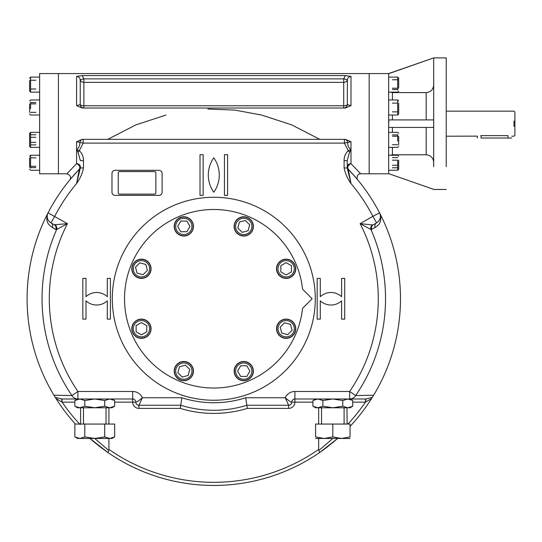 <?xml version="1.0" encoding="UTF-8"?>
<svg xmlns="http://www.w3.org/2000/svg" width="542" height="542" viewBox="0 0 542 542"><rect width="100%" height="100%" fill="white"/><g stroke="black" fill="none" stroke-linecap="round" stroke-linejoin="round"><path stroke-width="0.81" d="M313.29 406.425L317.903 407.767L315.593 407.767L317.903 407.767L322.876 406.229L332.822 407.767L350.051 407.767L347.747 407.767L352.72 406.229L349.109 407.645M346.372 407.638L346.013 407.57M317.856 407.767L317.28 407.74M317.903 407.767L332.822 407.767L342.774 406.229L347.747 407.767M319.279 399.122L319.631 399.197M317.89 398.993L312.93 400.531L316.535 399.122M352.361 400.335L347.747 398.993L342.774 400.531L332.829 398.993L322.876 400.531L317.903 398.993M373.634 395.22L371.609 398.492A186.699 186.699 0 0 1 350.213 426.208L350.051 426.378A186.699 186.699 0 0 0 380.349 214.415A186.699 186.699 0 0 1 373.634 395.22L355.647 395.565A7.52 7.134 90 0 1 349.665 398.993L350.051 398.993L349.658 398.993A7.52 7.134 90 0 1 349.658 398.993L294.909 398.993A3.13 3.13 0 0 0 291.772 402.13C291.027 402.286 288.839 400.823 285.2 397.74L245.689 397.74L247.321 408.39L288.642 408.39A6.267 6.267 0 0 0 294.909 402.13L312.93 402.13M347.795 398.993L348.371 399.02M350.213 426.208A186.699 186.699 0 0 0 371.609 398.492L365.477 402.13L365.477 398.993L350.051 398.993L352.72 400.531L352.72 406.229L350.051 407.767M342.774 400.531L342.774 406.229M322.876 400.531L322.876 406.229M315.593 398.993L312.93 400.531L312.93 406.229L315.593 407.767M75.216 406.425L79.837 407.767L77.526 407.767L79.837 407.767L84.809 406.229L94.755 407.767L111.984 407.767L109.674 407.767L114.653 406.229L111.042 407.645M108.305 407.638L107.946 407.57M79.789 407.767L79.207 407.74M79.837 407.767L94.755 407.767L104.701 406.229L109.674 407.767M81.205 399.122L81.564 399.197M79.823 398.993L74.864 400.531L77.526 398.993L61.802 398.993L77.919 398.993L61.72 398.993L61.903 402.056L55.968 398.492L55.264 397.367L61.802 398.993L77.919 398.993L77.919 391.48L132.675 391.48L132.675 398.993A3.13 3.13 0 0 1 135.805 402.13A3.13 3.13 0 0 0 132.675 398.993L77.919 398.993A7.52 7.134 -90 0 1 71.937 395.565L77.919 391.48A164.49 164.49 0 0 1 67.438 223.663L54.308 224.761A3.76 3.625 120 0 0 54.308 224.761L54.308 224.761A3.76 3.625 120 0 1 55.745 229.476L52.384 227.545C49.735 225.126 45.582 223.914 47.229 214.415A186.699 186.699 0 0 0 53.949 395.22L71.937 395.565A171.739 171.739 0 0 1 56.625 229.523L55.745 229.476M77.526 407.767L74.864 406.229L74.864 400.531L78.468 399.122M114.294 400.335L109.674 398.993L104.701 400.531L94.762 398.993L84.809 400.531L79.837 398.993M109.728 398.993L110.304 399.02M111.984 398.993L114.653 400.531L114.653 406.229L111.984 407.767M104.701 400.531L104.701 406.229M84.809 400.531L84.809 406.229M280.383 322.964A8.144 8.144 0 0 1 294.008 326.616A8.144 8.144 0 0 1 284.035 336.589A8.144 8.144 0 0 1 280.383 322.964M279.496 322.077A9.397 9.397 0 0 1 295.221 326.291A9.397 9.397 0 0 1 283.71 337.802A9.397 9.397 0 0 1 279.496 322.077M287.734 334.665L281.793 333.073L280.2 327.131L284.55 322.788L290.492 324.373L292.084 330.315L287.734 334.665M277.999 268.785A8.144 8.144 0 0 1 290.214 261.732A8.144 8.144 0 0 1 290.214 275.837A8.144 8.144 0 0 1 277.999 268.785M276.745 268.785A9.397 9.397 0 0 1 290.837 260.648A9.397 9.397 0 0 1 290.837 276.928A9.397 9.397 0 0 1 276.745 268.785M291.467 271.86L286.142 274.936L280.817 271.86L280.817 265.715L286.142 262.64L291.467 265.715L291.467 271.86M237.999 232.166A8.144 8.144 0 0 1 241.651 218.541A8.144 8.144 0 0 1 251.623 228.514A8.144 8.144 0 0 1 237.999 232.166M237.111 233.053A9.397 9.397 0 0 1 241.325 217.328A9.397 9.397 0 0 1 252.836 228.839A9.397 9.397 0 0 1 237.111 233.053M249.699 224.815L248.107 230.75L242.166 232.342L237.823 227.999L239.408 222.057L245.35 220.465L249.699 224.815M183.819 234.55A8.144 8.144 0 0 1 176.767 222.335A8.144 8.144 0 0 1 190.872 222.335A8.144 8.144 0 0 1 183.819 234.55M183.819 235.804A9.397 9.397 0 0 1 175.683 221.705A9.397 9.397 0 0 1 191.963 221.705A9.397 9.397 0 0 1 183.819 235.804M186.895 221.082L189.971 226.407L186.895 231.732L180.75 231.732L177.674 226.407L180.75 221.082L186.895 221.082M147.2 274.543A8.144 8.144 0 0 1 133.576 270.898A8.144 8.144 0 0 1 143.549 260.919A8.144 8.144 0 0 1 147.2 274.543M148.088 275.431A9.397 9.397 0 0 1 132.363 271.217A9.397 9.397 0 0 1 143.874 259.713A9.397 9.397 0 0 1 148.088 275.431M139.85 262.85L145.784 264.442L147.377 270.377L143.034 274.726L137.092 273.134L135.5 267.192L139.85 262.85M149.585 328.723A8.144 8.144 0 0 1 137.37 335.776A8.144 8.144 0 0 1 137.37 321.67A8.144 8.144 0 0 1 149.585 328.723M150.839 328.723A9.397 9.397 0 0 1 136.74 336.86A9.397 9.397 0 0 1 136.74 320.586A9.397 9.397 0 0 1 150.839 328.723M136.117 325.647L141.442 322.578L146.767 325.647L146.767 331.799L141.442 334.875L136.117 331.799L136.117 325.647M189.578 365.349A8.144 8.144 0 0 1 185.933 378.973A8.144 8.144 0 0 1 175.954 369A8.144 8.144 0 0 1 189.578 365.349M190.466 364.461A9.397 9.397 0 0 1 186.252 380.186A9.397 9.397 0 0 1 174.748 368.675A9.397 9.397 0 0 1 190.466 364.461M177.884 372.7L179.477 366.758L185.411 365.166L189.761 369.515L188.169 375.457L182.227 377.049L177.884 372.7M243.758 362.964A8.144 8.144 0 0 1 250.81 375.179A8.144 8.144 0 0 1 236.705 375.179A8.144 8.144 0 0 1 243.758 362.964M243.758 361.71A9.397 9.397 0 0 1 251.894 375.802A9.397 9.397 0 0 1 235.621 375.802A9.397 9.397 0 0 1 243.758 361.71M240.682 376.433L237.613 371.107L240.682 365.782L246.834 365.782L249.909 371.107L246.834 376.433L240.682 376.433M35.867 134.755L30.603 134.755M35.867 137.289L30.603 137.289L30.603 132.35L39.627 132.35L39.627 92.133L30.603 92.133L30.603 77.093L30.603 80.23L35.867 80.23M35.867 142.35L30.603 142.35L30.603 147.383L30.603 132.35L29.6 133.352L29.6 137.289M35.867 144.883L30.603 144.883M29.6 142.35L29.6 146.381L30.603 147.383L39.627 147.383L39.627 155.236L30.603 155.236L30.603 161.408M39.627 147.383L30.603 147.383L29.6 146.381L29.6 133.352M35.867 88.996L30.603 88.996L30.603 92.133L29.6 91.131L29.6 80.23M29.6 88.996L29.6 91.131L30.603 92.133M35.867 102.573L30.603 102.573M35.867 103.888L30.603 103.888M35.867 112.357L30.603 112.357M30.603 108.779L30.603 102.181M29.6 112.357L29.6 103.888M35.867 167.613L30.603 167.613M35.867 157.83L30.603 157.83M35.867 166.299L30.603 166.299M30.603 168.067L30.603 155.236L39.627 155.236M29.6 167.356L29.6 157.83M30.603 99.979L29.6 100.981L30.603 99.979L39.627 99.979M30.603 115.019L39.627 115.019L30.603 115.019L29.6 114.016L30.603 115.019M392.401 160.175L397.665 160.175L397.665 170.269L397.665 165.242L392.401 165.242M392.401 157.641L397.665 157.641M392.401 167.769L397.665 167.769M398.668 160.175L398.668 169.267L397.665 170.269L388.648 170.269M398.668 169.267L398.668 165.242M398.668 156.238L397.665 155.236L388.648 155.236L388.648 73.563L388.648 77.093L397.665 77.093L397.665 89.931M392.401 144.728L397.665 144.728M392.401 136.252L397.665 136.252M392.401 134.944L397.665 134.944M397.665 134.552L397.665 141.144M398.668 136.252L398.668 144.728M392.401 89.532L397.665 89.532M392.401 88.224L397.665 88.224M392.401 79.749L397.665 79.749M397.665 83.332L397.665 77.093L398.668 78.095L398.668 88.224M398.668 79.749L398.668 78.095M392.401 111.882L397.665 111.882L397.665 115.019L388.648 115.019L388.648 119.924M392.401 103.115L397.665 103.115L397.665 99.979L397.665 115.019L398.668 114.016L398.668 111.882M398.668 103.115L398.668 114.016M46.863 219.74A184.687 184.687 0 0 1 47.493 218.426L47.344 217.85M426.175 119.924L426.175 92.58C430.741 92.126 433.248 89.606 433.688 85.019C433.261 89.599 430.754 92.12 426.175 92.58L392.401 92.58L390.619 92.133L392.401 92.58L392.401 99.979M426.175 127.438L426.175 154.782C430.741 155.236 433.248 157.756 433.688 162.343C433.261 157.763 430.754 155.242 426.175 154.782L392.401 154.782L390.619 155.236L392.401 154.782L392.401 147.383M388.899 120.873L388.722 122.885M388.722 124.477L388.648 123.684M433.688 166.651L433.688 57.899L388.648 73.705M388.966 127.438L433.688 127.438L433.688 153.806M433.688 189.354L388.648 173.657L388.648 127.438M433.688 93.556L433.688 119.924L388.966 119.924M446.222 166.651L446.222 57.899L433.688 57.899L388.966 73.448M388.648 73.563L369.163 73.563L369.163 173.799L369.163 73.563L58.421 73.563L58.421 173.799L58.421 73.563L39.627 73.563L39.627 173.799L39.627 170.269L30.603 170.269L29.6 169.267L30.603 170.269M398.668 91.131L397.665 92.133L388.648 92.133L388.648 99.979L397.665 99.979L398.668 100.981M433.688 58.008L433.688 80.711M433.688 127.438L433.688 119.924M118.251 172.83A1.253 1.253 0 0 1 119.504 171.577A1.253 1.253 0 0 0 118.251 172.83L118.251 192.877L118.251 172.83M118.251 192.877A1.253 1.253 0 0 0 119.504 194.131L154.585 194.131A1.253 1.253 0 0 0 155.839 192.877L155.839 172.83A1.253 1.253 0 0 0 154.585 171.577L119.504 171.577M481.072 138.027L511.77 138.027L481.072 138.027L481.072 135.635L481.072 138.027M513.958 121.022L513.958 126.347M514.9 112.092L514.9 135.27L514.9 112.092L513.958 111.151L446.222 111.151M508.01 135.635C512.861 136.266 512.861 136.266 508.01 135.635L480.754 135.635C475.903 136.266 475.903 136.266 480.754 135.635L508.01 135.635L508.01 138.027L508.01 135.635M446.222 136.211L477.312 136.123L477.312 138.027M112.296 298.757A101.49 101.49 0 0 1 264.537 210.858A101.49 101.49 0 0 1 264.537 386.649A101.49 101.49 0 0 1 112.296 298.757A101.49 101.49 0 0 0 213.792 400.247A101.49 101.49 0 0 0 315.281 298.757A101.49 101.49 0 0 0 213.792 197.261A101.49 101.49 0 0 0 112.296 298.757M111.984 192.254L111.984 173.454A3.13 3.13 0 0 1 115.121 170.323L158.975 170.323A3.13 3.13 0 0 1 162.105 173.454L162.105 192.254A3.13 3.13 0 0 1 158.975 195.384L115.121 195.384A3.13 3.13 0 0 1 111.984 192.254L111.984 173.454A3.13 3.13 0 0 1 115.121 170.323L158.975 170.323A3.13 3.13 0 0 1 162.105 173.454L162.105 192.254A3.13 3.13 0 0 1 158.975 195.384L115.121 195.384A3.13 3.13 0 0 1 111.984 192.254M50.216 222.342L50.948 222.823L54.708 216.312A179.178 179.178 0 0 1 76.591 183.514L80.345 167.945L83.482 167.945C82.343 173.596 80.047 178.785 76.591 183.514L79.295 169.273L71.077 178.393M350.992 141.747L350.992 149.707L348.269 150.656L349.509 152.288L350.992 149.707C348.743 148 347.646 145.561 347.7 142.404L344.4 143.102L83.177 143.102L76.591 141.747L82.14 139.341L345.43 139.341L350.992 141.747L347.7 142.404A3.76 3.354 -90 0 0 344.407 139.341L344.407 139.341A3.76 3.354 -90 0 1 344.407 139.341L344.4 143.102L348.269 150.656C345.444 153.386 344.055 156.733 344.102 160.689L344.102 167.945C345.24 173.596 347.537 178.785 350.992 183.514A179.178 179.178 0 0 1 372.876 216.312L360.139 223.663A164.49 164.49 0 0 1 349.658 391.48L294.909 391.48L294.909 402.13L291.772 402.13A3.13 3.13 0 0 1 294.909 398.993M83.177 143.102L79.315 150.656C82.133 153.372 83.522 156.713 83.482 160.689L80.345 160.689L78.075 152.288L76.591 149.707C78.841 147.986 79.938 145.554 79.884 142.404A3.76 3.354 -90 0 1 83.17 139.341A3.76 3.354 -90 0 0 83.17 139.341L83.177 143.102M345.329 75.582L350.992 76.395C348.987 76.652 347.774 77.77 347.354 79.742L343.716 78.868L345.329 75.582L82.255 75.582L76.591 76.395L82.255 75.582L83.868 78.868L82.255 75.582M345.43 108.021L82.147 108.021L76.591 105.615L80.23 104.64L80.23 79.742L83.868 78.868L343.716 78.868L343.716 82.357A3.76 3.489 0 0 0 347.354 79.742L347.354 104.64L350.992 105.615L345.444 108.021M347.239 168.189L348.276 169.26A3.76 2.595 136.1 0 1 348.133 166.245A3.76 2.595 136.1 0 1 350.992 163.664L360.708 173.799L350.992 163.664A3.76 3.001 0 0 0 347.232 166.665A3.76 3.76 0 0 0 348.282 169.273L349.265 170.29M319.78 139.341L291.725 124.884L261.617 115.053L234.869 110.101L207.864 109.023M165.967 115.053L135.859 124.884L107.797 139.341M76.591 163.664L66.876 173.799L76.591 163.664A3.76 3.001 180 0 1 80.345 166.665L80.345 166.665A3.76 3.76 0 0 1 79.295 169.273A3.76 2.595 43.9 0 0 79.301 169.267A3.76 2.595 43.9 0 0 79.45 166.245A3.76 2.595 43.9 0 0 76.591 163.664L76.591 141.747M365.477 398.993L349.658 398.993L349.658 391.48L355.647 395.565A171.739 171.739 0 0 0 370.958 229.523L375.199 227.545C377.855 225.099 381.988 223.954 380.349 214.415L379.549 212.857A186.699 186.699 0 0 1 380.247 214.212M335.159 440.619A186.699 186.699 0 0 1 332.639 442.739M322.971 450.199A186.699 186.699 0 0 1 105.141 450.578M100.135 446.865A186.699 186.699 0 0 1 98.102 445.287M96.056 443.647A186.699 186.699 0 0 1 89.952 438.464L99.999 446.764L108.082 452.645L89.952 438.464M75.385 424.054A186.699 186.699 0 0 1 55.968 398.492A186.699 186.699 0 0 0 75.385 424.054A186.699 186.699 0 0 1 48.035 212.857A7.52 7.52 0 0 0 50.948 222.823A3.76 3.625 120 0 0 50.948 222.823L54.308 224.761M349.746 170.805L352.232 173.494M354.305 175.832L355.911 177.688M356.311 178.162L356.914 178.88M357.036 179.016L357.408 179.47M356.514 178.399L348.282 169.273L350.992 183.514L347.232 167.945L344.102 167.945M337.632 438.464L319.495 452.645L327.375 446.926L337.632 438.464M55.264 397.367L53.949 395.22M47.229 214.415L48.035 212.857A186.699 186.699 0 0 1 79.295 169.273A3.76 3.76 0 0 0 80.345 166.665L80.345 167.945M70.867 178.636L70.182 179.456M70.535 179.036L71.591 177.783M71.652 177.708L73.251 175.852M74.234 174.741L74.647 174.28M75.324 173.528L80.345 168.189M341.596 296.67A15.664 15.664 0 0 0 320.295 296.67L320.295 278.392L317.165 278.392L317.165 319.116L320.295 319.116L320.295 300.844A15.664 15.664 0 0 0 341.596 300.844L341.596 319.116L344.726 319.116L344.726 278.392L341.596 278.392L341.596 296.67M200.005 195.384L200.005 154.66L203.142 154.66L203.142 195.384L200.005 195.384M213.792 157.797A29.817 29.817 0 0 1 213.792 192.254A29.817 29.817 0 0 1 213.792 157.797M227.572 195.384L227.572 154.66L224.442 154.66L224.442 195.384L227.572 195.384M76.591 149.707L79.315 150.656L78.075 152.288M344.102 160.689L347.232 160.689L347.232 167.945M349.509 152.288L347.232 160.689M365.674 402.056L365.775 398.993L372.32 397.367M289.11 405.226A3.13 3.13 0 0 0 289.78 405.043M290.072 404.915A3.13 3.13 0 0 0 290.763 404.434M290.946 404.244A3.13 3.13 0 0 0 291.427 403.56M291.562 403.262A3.13 3.13 0 0 0 291.738 402.598M245.689 397.74A103.996 103.996 0 0 1 181.895 397.74L180.262 408.39A114.647 114.647 0 0 0 247.321 408.39M135.846 402.598A3.13 3.13 0 0 0 136.022 403.262M136.15 403.56A3.13 3.13 0 0 0 136.631 404.244M136.821 404.434A3.13 3.13 0 0 0 137.512 404.915M137.804 405.043A3.13 3.13 0 0 0 138.467 405.226M62.1 398.993L61.903 402.056M94.728 438.464L108.685 450.449L108.922 449.413A183.562 183.562 0 0 0 318.662 449.413L319.495 452.645A186.699 186.699 0 0 1 108.082 452.645A186.699 186.699 0 0 0 319.495 452.645M346.988 407.767L347.097 423.939M318.899 450.449L332.856 438.464M108.685 450.449L108.082 452.645M80.108 424.549L80.595 423.173L80.595 407.767M83.868 78.868L83.868 82.357L343.716 82.357L343.716 105.771A3.76 1.511 0 0 0 347.354 104.64A3.76 3.659 -90 0 1 343.716 108.021L343.716 105.771L83.868 105.771L83.868 82.357A3.76 3.489 180 0 1 80.23 79.742C79.816 77.784 78.604 76.666 76.591 76.395L76.591 105.615M80.23 104.64A3.76 1.511 180 0 0 83.868 105.771L83.868 108.021A3.76 3.659 -90 0 0 83.868 108.021A3.76 3.659 -90 0 1 80.23 104.64M348.567 77.431L349.671 76.673M47.195 216.028L47.215 216.942M47.229 217.098L47.323 217.735M47.696 219.029L48.204 220.086M48.482 220.526L48.746 220.892M48.794 220.96L49.457 221.698M49.532 221.766L50.176 222.315M52.384 227.545A3.76 3.625 120 0 0 50.955 222.83M80.345 166.665L79.295 169.273A186.699 186.699 0 0 0 48.035 212.857L67.438 223.663L56.625 229.523A3.76 3.523 71.9 0 0 55.121 224.923M370.958 229.523A3.76 3.523 108.1 0 1 372.462 224.923L360.139 223.663L370.958 229.523M372.462 224.923L373.275 224.761A3.76 3.625 60 0 1 373.275 224.761L376.636 222.823A3.76 3.625 60 0 1 376.636 222.823L377.354 222.349M371.832 229.476A3.76 3.625 60 0 1 373.269 224.767L373.269 224.767M375.199 227.545A3.76 3.625 60 0 1 376.622 222.83L372.876 216.312L379.549 212.857A7.52 7.52 0 0 1 376.636 222.823A7.52 7.52 0 0 0 379.549 212.857A186.699 186.699 0 0 0 348.282 169.273A186.699 186.699 0 0 1 379.549 212.857M377.401 222.315L378.072 221.746M378.12 221.698L379.183 220.398M379.38 220.079L379.888 219.022M380.098 218.406L380.26 217.715M380.369 216.922L380.382 215.973M132.675 398.993L132.675 402.13L135.805 402.13C136.55 402.286 138.745 400.823 142.383 397.74L138.942 405.26A3.13 3.13 0 0 1 135.805 402.13C135.995 404.027 137.038 405.077 138.942 405.26L180.737 405.26A111.516 111.516 0 0 0 246.847 405.26L288.642 405.26C290.546 405.077 291.589 404.027 291.772 402.13A3.13 3.13 0 0 1 288.642 405.26L285.2 397.74A10.65 10.65 0 0 1 294.909 391.48M107.289 278.392L107.289 296.67A15.664 15.664 0 0 0 85.988 296.67L85.988 278.392L82.851 278.392L82.851 319.116L85.988 319.116L85.988 300.844A15.664 15.664 0 0 0 107.289 300.844L107.289 319.116L110.419 319.116L110.419 278.392L107.289 278.392M318.662 449.413L318.662 438.464M318.662 424.054L318.662 407.767M108.922 449.413L108.922 438.464M108.922 424.054L108.922 407.767M295.756 268.785A9.614 9.614 0 0 0 281.332 260.458A9.614 9.614 0 0 0 281.332 277.118A9.614 9.614 0 0 0 295.756 268.785M250.56 219.605A9.614 9.614 0 0 0 234.469 223.914A9.614 9.614 0 0 0 246.251 235.695A9.614 9.614 0 0 0 250.56 219.605M183.819 216.786A9.614 9.614 0 0 0 175.493 231.21A9.614 9.614 0 0 0 192.153 231.21A9.614 9.614 0 0 0 183.819 216.786M134.64 261.989A9.614 9.614 0 0 0 138.948 278.073A9.614 9.614 0 0 0 150.73 266.298A9.614 9.614 0 0 0 134.64 261.989M131.821 328.723A9.614 9.614 0 0 0 146.245 337.049A9.614 9.614 0 0 0 146.245 320.397A9.614 9.614 0 0 0 131.821 328.723M292.944 335.525A9.614 9.614 0 0 0 288.629 319.434A9.614 9.614 0 0 0 276.854 331.216A9.614 9.614 0 0 0 292.944 335.525M243.758 380.721A9.614 9.614 0 0 0 252.084 366.297A9.614 9.614 0 0 0 235.431 366.297A9.614 9.614 0 0 0 243.758 380.721M177.024 377.909A9.614 9.614 0 0 0 193.108 373.594A9.614 9.614 0 0 0 181.333 361.819A9.614 9.614 0 0 0 177.024 377.909M302.551 289.157L312.151 298.757L302.551 308.357A89.274 89.274 0 0 1 166.408 374.42A89.274 89.274 0 0 1 166.408 223.094A89.274 89.274 0 0 1 302.551 289.157M75.216 437.123L79.837 438.464L77.526 438.464L109.674 438.464L114.653 436.927L111.042 438.342M79.837 438.464L84.809 436.927L94.755 438.464L104.701 436.927L109.674 438.464L111.984 438.464L109.674 438.464M79.789 438.464L79.207 438.437M83.482 407.767L83.482 424.054M111.984 438.464L114.653 436.927L114.653 424.054L104.701 424.054L104.701 436.927M77.526 438.464L74.864 436.927L74.864 424.054L104.701 424.054M84.809 436.927L84.809 424.054M315.593 438.464L350.051 438.464M350.051 436.927C350.051 438.945 350.051 438.945 350.051 436.927L350.051 424.054L332.822 424.054L332.822 436.927L341.44 438.464L350.051 436.927M332.822 424.054L315.593 424.054L315.593 436.927C315.593 438.945 315.593 438.945 315.593 436.927L324.211 438.464L332.822 436.927M392.401 127.438L392.401 132.35M392.401 115.019L392.401 119.924M83.482 167.945L83.482 160.689M132.675 391.48A10.65 10.65 0 0 1 142.383 397.74L181.895 397.74M350.992 76.395L350.992 105.615M350.992 163.664L350.992 149.707M347.937 424.054A183.562 183.562 0 0 0 365.477 402.13L352.72 402.13M288.642 405.26L288.642 408.39M180.262 408.39L138.942 408.39L138.942 405.26M114.653 402.13L132.675 402.13A6.267 6.267 0 0 0 138.942 408.39M74.864 402.13L62.1 402.13A183.562 183.562 0 0 0 79.64 424.054M29.6 78.095L30.603 77.093L39.627 77.093L30.603 77.093M29.6 156.238L30.603 155.236L29.6 156.238M398.668 133.352L397.665 132.35L388.648 132.35M398.668 146.381L397.665 147.383L388.648 147.383M388.648 173.799L360.708 173.799C356.697 173.284 356.44 179.666 357.795 179.937L357.598 179.7M446.222 189.463L433.688 189.463M514.9 135.27L513.958 136.211L511.77 136.211M39.627 173.799L66.876 173.799C70.501 175.242 71.469 177.288 69.789 179.937L69.776 179.951M71.876 177.444L72.628 176.577M72.953 176.204L71.666 177.695M71.063 178.406L70.406 179.192M356.568 178.467L357.32 179.361M348.282 169.267L347.232 166.665M354.61 176.177L355.87 177.641M50.135 222.281L49.451 221.685M48.712 220.851L48.116 219.93M47.608 218.792L47.445 218.263M47.411 218.135L47.269 217.417M47.195 216.543L47.188 216.136M47.195 216.062L47.222 215.574M377.442 222.281L378.133 221.685M378.872 220.851L379.468 219.93M379.976 218.792L380.138 218.263M380.166 218.135L380.315 217.396M380.389 216.543L380.389 216.123M380.389 216.062L380.355 215.567M106.036 407.767L106.036 424.054M321.548 407.767L321.548 424.054M344.102 407.767L344.102 424.054"/></g></svg>
